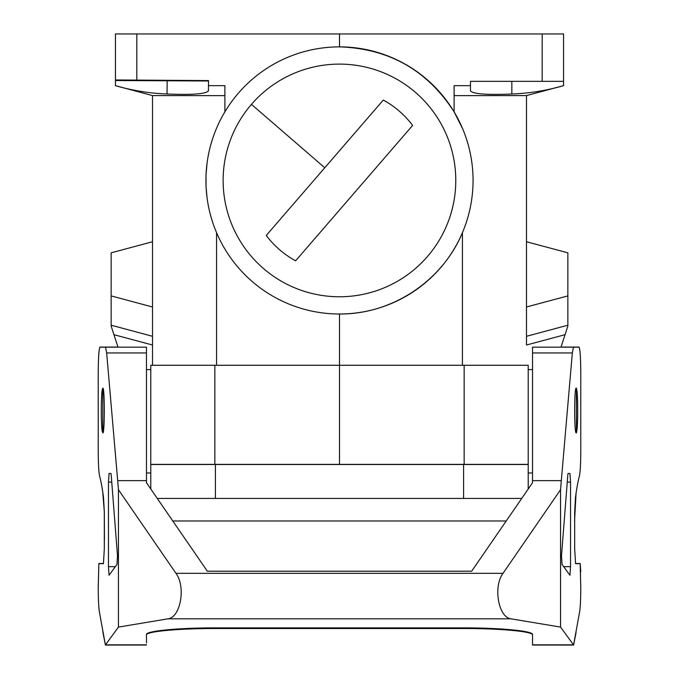 <?xml version="1.0" encoding="UTF-8"?>
<svg xmlns="http://www.w3.org/2000/svg" width="679" height="679" viewBox="0 0 679 679"><rect width="100%" height="100%" fill="white"/><g stroke="black" fill="none" stroke-linecap="round" stroke-linejoin="round"><path stroke-width="1.02" d="M293.464 55.058C308.325 49.635 323.671 46.91 339.5 46.876L339.5 33.95L115.455 33.95L115.455 85.656C132.303 90.562 149.499 93.337 167.042 93.991C192.208 95.018 206.009 93.974 208.436 90.867L208.478 85.656L224.893 85.656L224.893 111.848M115.455 33.95L115.455 79.961L208.529 80.58L208.478 85.656M528.211 365.277L528.211 464.368L528.211 365.277L339.5 365.277L339.5 314.004C391.91 314.479 442.36 281.098 462.424 232.676C469.478 215.981 473.025 198.565 473.068 180.444C473.025 162.578 469.579 145.399 462.722 128.908L454.107 111.848L454.107 85.656L454.107 111.848C427.244 70.192 389.042 48.532 339.5 46.876A133.568 133.568 -90 0 0 205.932 180.444A133.568 133.568 -90 0 0 339.5 314.004A133.568 133.568 -90 0 0 473.059 180.444A133.568 133.568 -90 0 0 339.5 46.876M454.107 95.646L526.488 95.578L526.488 334.688M567.856 295.908L567.856 252.826L526.488 241.741L526.488 306.993L567.856 295.908L526.488 306.993L526.488 336.3L567.856 325.216L567.856 295.908L567.856 326.064L565.055 334.688L526.488 345.017L565.055 334.688L560.99 347.181M526.488 336.3L526.488 345.017M521.718 498.445L157.282 498.445M150.789 489.007L150.789 464.512L528.211 464.512L528.211 489.007M152.512 306.993L111.152 295.908L111.152 326.064L113.945 334.688L152.512 345.017M208.521 80.979L115.455 80.529M111.152 295.908L111.152 252.826L152.512 241.741M152.512 95.578L152.512 365.277L152.512 95.578L224.893 95.646M102.758 492.08L104.328 512.178L104.439 539.813M339.5 464.368L339.5 365.277L214.853 365.277L214.853 464.368L528.211 464.368M207.036 163.35L205.983 175.301L206.077 186.683M551.323 88.873L563.545 85.656L563.545 81.344L470.479 81.344L470.479 85.656L454.107 85.656M576.055 493.353L574.561 520.844M580.774 571.803L580.18 563.502L575.537 563.502L580.18 563.502M563.545 79.961L563.545 33.95L563.545 81.344L563.545 33.95L563.545 79.961L563.545 33.95L542.19 33.95L542.19 81.344M339.5 33.95L542.19 33.95M214.853 365.277L150.789 365.277L150.789 464.368L214.853 464.368M168.086 618.815C180.648 617.296 185.97 586.58 175.971 573.331L118.452 489.729L117.688 480.647L146.477 480.647L146.477 347.181L100.034 347.181C98.93 348.743 98.336 357.358 98.226 373.034L98.226 450.932C98.277 463.715 98.735 472.066 99.584 475.996C100.959 480.978 102.274 488.15 103.531 497.512L104.328 512.119L104.328 548.471L103.446 563.672L98.828 563.672L98.226 587.708C98.26 598.92 98.633 606.89 99.346 611.635L105.398 644.948L118.452 627.09L168.086 618.815L510.914 618.815C498.352 617.296 493.03 586.58 503.029 573.331L560.548 489.729L560.548 627.09L573.602 644.948L532.523 644.948L532.523 634.534C533.295 630.986 500.431 627.82 463.587 627.897L215.413 627.897C178.569 627.82 145.705 630.986 146.477 634.534L146.477 643.021M146.477 645.05L105.406 645.05L102.784 631.725M167.161 80.419L190.858 80.826L167.161 80.419M98.226 588.778L98.82 563.502L103.471 563.502L98.82 563.502M117.501 555.88L116.958 564.461L109.073 575.283L108.47 566.668L108.47 482.09L109.073 473.475L110.957 473.475L111.152 474.477L117.501 555.88M526.488 95.578L526.488 241.741L526.488 95.578L563.545 85.656C546.663 90.57 529.425 93.354 511.839 94.008C486.665 95.026 472.873 93.991 470.479 90.876L470.479 85.656M98.226 452.01L98.226 372.839C98.328 357.205 98.93 348.616 100.025 347.062L117.968 347.062L100.025 347.062M207.027 197.479L206.034 186.683M339.449 296.774A116.33 116.33 -90 0 0 445.237 132.049A116.33 116.33 -90 0 0 339.449 64.106M573.602 644.948L579.654 611.635C580.367 606.89 580.74 598.92 580.774 587.708L580.172 563.672L575.563 563.672L574.672 548.471L574.672 512.119L575.469 497.512C576.726 488.15 578.041 480.978 579.416 475.996C580.265 472.066 580.723 463.715 580.774 450.932L580.774 373.034C580.672 357.358 580.07 348.743 578.966 347.181L532.523 347.181L532.523 482.744L471.65 571.217L207.35 571.217L146.477 482.744L146.477 474.477M113.945 334.688L118.01 347.181M580.774 371.761C580.63 356.704 580.036 348.471 578.975 347.062L561.032 347.062L578.975 347.062M150.789 464.512L150.789 472.991L146.477 472.991L146.477 421.286L146.477 472.991M561.499 555.88L562.042 564.461L569.936 575.283L570.538 566.668L570.538 482.09L569.936 473.475L568.043 473.475L567.848 474.477L561.499 555.88M102.801 388.108C104.812 387.03 104.812 434 102.801 432.922L102.801 388.108M576.42 388.346L576.42 432.922L576.42 388.346M576.42 388.108L576.199 388.108C574.188 387.03 574.188 434 576.199 432.922L576.42 432.922M146.477 480.647L146.477 482.744M532.523 480.647L561.312 480.647L560.548 489.729M576.42 432.251C578.118 429.841 578.118 391.197 576.42 388.778M573.475 347.181L532.523 347.181L573.475 347.181L572.338 352.944L561.312 480.647M172.78 520.98L506.22 520.98M146.477 352.944L106.662 352.944L105.525 347.181L146.477 347.181L146.477 421.286M102.487 432.014C100.908 428.373 100.908 392.657 102.487 389.016M109.073 473.475L110.957 473.475M118.452 627.09L118.452 489.729M106.662 352.944L117.688 480.647M568.043 473.475L569.936 473.475M560.548 627.09L510.914 618.815M146.477 634.933C145.849 631.495 178.662 628.448 215.413 628.516L463.587 628.516C500.406 628.448 533.253 631.512 532.523 634.95M576.055 632.684L573.594 645.05L532.523 645.05L532.523 634.509M532.523 482.744L532.523 472.991L528.211 472.991M427.464 256.509A116.33 116.33 90 0 1 263.384 268.451A116.33 116.33 90 0 1 251.442 104.371A116.33 116.33 90 0 1 415.523 92.429A116.33 116.33 90 0 1 427.464 256.509M383.296 100.059A91.555 91.555 90 0 1 412.628 125.42L295.611 260.821A91.555 91.555 90 0 1 266.27 235.46L383.296 100.059L266.27 235.46M462.424 232.676L462.424 365.277M215.413 464.512L215.413 498.547M463.587 464.512L463.587 498.547M136.81 33.95L136.81 79.961M152.512 336.3L111.152 325.216M167.161 80.979L167.042 93.991M150.789 365.277L150.789 464.368L150.789 365.277M216.576 232.676L216.576 365.277M464.147 365.277L464.147 464.368M511.839 81.344L511.839 94.008M111.78 482.09L108.47 482.09M115.354 566.668L108.47 566.668M175.971 573.331L503.029 573.331M567.22 482.09L570.538 482.09M105.568 644.829L146.477 644.829M573.432 644.829L532.523 644.829M563.646 566.668L570.538 566.668M532.523 352.944L572.338 352.944M463.587 627.897L463.587 628.516M215.413 627.897L215.413 628.516M324.783 167.764L251.442 104.371M115.6 85.69L152.741 95.646M528.211 369.588L532.523 369.588M146.477 369.588L150.789 369.588M105.398 644.948L146.477 644.948"/></g></svg>
